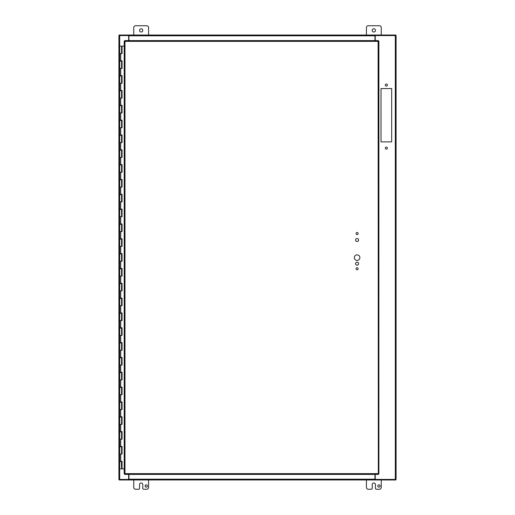 <?xml version="1.0" encoding="UTF-8"?>
<svg xmlns="http://www.w3.org/2000/svg" width="515" height="515" viewBox="0 0 515 515"><rect width="100%" height="100%" fill="white"/><g stroke="black" fill="none" stroke-linecap="round" stroke-linejoin="round"><path stroke-width="0.77" d="M391.683 141.863L381.016 141.863L381.016 88.554L391.683 88.554L391.683 141.863M387.389 148.114A1.043 1.043 0 0 1 385.825 149.015A1.043 1.043 0 0 1 385.825 147.213A1.043 1.043 0 0 1 387.389 148.114M387.389 85.078A1.043 1.043 0 0 1 385.825 85.979A1.043 1.043 0 0 1 385.825 84.177A1.043 1.043 0 0 1 387.389 85.078M375.229 40.582L375.229 35.567L396.087 35.567L396.087 479.433L375.229 479.433L375.229 474.418M128.647 474.418L128.647 479.433L118.914 479.433L118.914 35.567L128.647 35.567L128.647 40.582M133.745 35.02L133.745 27.604A1.854 1.854 0 0 1 135.6 25.75L146.724 25.75A1.854 1.854 0 0 1 148.578 27.604L148.578 35.02M139.539 30.385A1.622 1.622 0 0 1 141.973 28.982A1.622 1.622 0 0 1 141.973 31.788A1.622 1.622 0 0 1 139.539 30.385M366.423 35.02L366.423 27.604A1.854 1.854 0 0 1 368.277 25.75L379.401 25.75A1.854 1.854 0 0 1 381.255 27.604L381.255 35.02M372.216 30.385A1.622 1.622 0 0 1 374.65 28.982A1.622 1.622 0 0 1 374.65 31.788A1.622 1.622 0 0 1 372.216 30.385M377.772 485.999A1.159 1.159 0 0 1 379.516 484.995A1.159 1.159 0 0 1 379.516 487.01A1.159 1.159 0 0 1 377.772 485.999M381.255 479.98L381.255 487.396A1.854 1.854 0 0 1 379.401 489.25L376.388 489.25A0.927 0.927 0 0 1 375.461 488.323L375.461 484.615A1.622 1.622 0 0 0 373.839 482.993A1.622 1.622 0 0 0 372.216 484.615L372.216 488.323A0.927 0.927 0 0 1 371.289 489.25L368.277 489.25A1.854 1.854 0 0 1 366.423 487.396L366.423 479.98M145.095 485.999A1.159 1.159 0 0 1 146.839 484.995A1.159 1.159 0 0 1 146.839 487.01A1.159 1.159 0 0 1 145.095 485.999M148.578 479.98L148.578 487.396A1.854 1.854 0 0 1 146.724 489.25L143.711 489.25A0.927 0.927 0 0 1 142.784 488.323L142.784 484.615A1.622 1.622 0 0 0 141.162 482.993A1.622 1.622 0 0 0 139.539 484.615L139.539 488.323A0.927 0.927 0 0 1 138.612 489.25L135.6 489.25A1.854 1.854 0 0 1 133.745 487.396L133.745 479.98M121.572 46.144L122.055 46.144L122.055 53.56L119.718 53.56L121.572 53.56L121.572 46.144L119.718 46.144L119.718 60.828L122.055 60.828L122.055 68.392L119.718 68.392L121.572 68.392L121.572 61.124L119.718 61.124L119.718 75.66L122.055 75.66L122.055 83.224L119.718 83.224L121.572 83.224L121.572 75.956L119.718 75.956L119.718 90.492L122.055 90.492L122.055 98.056L119.718 98.056L121.572 98.056L121.572 90.788L119.718 90.788L119.718 105.324L122.055 105.324L122.055 112.888L119.718 112.888L121.572 112.888L121.572 105.62L119.718 105.62L119.718 120.156L122.055 120.156L122.055 127.72L119.718 127.72L121.572 127.72L121.572 120.452L119.718 120.452L119.718 134.988L122.055 134.988L122.055 142.552L119.718 142.552L121.572 142.552L121.572 135.284L119.718 135.284L119.718 149.82L122.055 149.82L122.055 157.384L119.718 157.384L121.572 157.384L121.572 150.116L119.718 150.116L119.718 164.652L122.055 164.652L122.055 172.216L119.718 172.216L121.572 172.216L121.572 164.948L119.718 164.948L119.718 179.484L122.055 179.484L122.055 187.048L119.718 187.048L121.572 187.048L121.572 179.78L119.718 179.78L119.718 194.316L122.055 194.316L122.055 201.88L119.718 201.88L121.572 201.88L121.572 194.612L119.718 194.612L119.718 209.148L122.055 209.148L122.055 216.712L119.718 216.712L121.572 216.712L121.572 209.444L119.718 209.444L119.718 223.98L122.055 223.98L122.055 231.544L119.718 231.544L121.572 231.544L121.572 224.276L119.718 224.276L119.718 238.812L122.055 238.812L122.055 246.376L119.718 246.376L121.572 246.376L121.572 239.108L119.718 239.108L119.718 253.644L122.055 253.644L122.055 261.208L119.718 261.208L121.572 261.208L121.572 253.94L119.718 253.94L119.718 268.476L122.055 268.476L122.055 276.04L119.718 276.04L121.572 276.04L121.572 268.772L119.718 268.772L119.718 283.308L122.055 283.308L122.055 290.872L119.718 290.872L121.572 290.872L121.572 283.604L119.718 283.604L119.718 298.14L122.055 298.14L122.055 305.704L119.718 305.704L121.572 305.704L121.572 298.436L119.718 298.436L119.718 312.972L122.055 312.972L122.055 320.536L119.718 320.536L121.572 320.536L121.572 313.268L119.718 313.268L119.718 327.804L122.055 327.804L122.055 335.368L119.718 335.368L121.572 335.368L121.572 328.1L119.718 328.1L119.718 342.636L122.055 342.636L122.055 350.2L119.718 350.2L121.572 350.2L121.572 342.932L119.718 342.932L119.718 357.468L122.055 357.468L122.055 365.032L119.718 365.032L121.572 365.032L121.572 357.764L119.718 357.764L119.718 372.3L122.055 372.3L122.055 379.864L119.718 379.864L121.572 379.864L121.572 372.596L119.718 372.596L119.718 387.132L122.055 387.132L122.055 394.696L119.718 394.696L121.572 394.696L121.572 387.428L119.718 387.428L119.718 401.964L122.055 401.964L122.055 409.528L119.718 409.528L121.572 409.528L121.572 402.26L119.718 402.26L119.718 416.796L122.055 416.796L122.055 424.36L119.718 424.36L121.572 424.36L121.572 417.092L119.718 417.092L119.718 431.628L122.055 431.628L122.055 439.192L119.718 439.192L121.572 439.192L121.572 431.924L119.718 431.924L119.718 446.46L122.055 446.46L122.055 454.024L119.718 454.024L121.572 454.024L121.572 446.756L119.718 446.756L119.718 461.292L122.055 461.292L122.055 468.856L124.192 468.856M121.978 60.828L121.398 61.124M121.978 75.66L121.398 75.956M121.978 90.492L121.398 90.788M121.978 105.324L121.398 105.62M121.978 120.156L121.398 120.452M121.978 134.988L121.398 135.284M121.978 149.82L121.398 150.116M121.978 164.652L121.398 164.948M121.978 179.484L121.398 179.78M121.978 194.316L121.398 194.612M121.978 209.148L121.398 209.444M121.978 223.98L121.398 224.276M121.978 238.812L121.398 239.108M121.978 253.644L121.398 253.94M121.978 268.476L121.398 268.772M121.978 283.308L121.398 283.604M121.978 298.14L121.398 298.436M121.978 312.972L121.398 313.268M121.978 327.804L121.398 328.1M121.978 342.636L121.398 342.932M121.978 357.468L121.398 357.764M121.978 372.3L121.398 372.596M121.978 387.132L121.398 387.428M121.978 401.964L121.398 402.26M121.978 416.796L121.398 417.092M121.978 431.628L121.398 431.924M121.978 446.46L121.398 446.756M121.978 461.292L119.718 461.588L119.718 468.856L122.016 468.856L122.016 461.292M121.398 461.588L121.572 468.856M122.016 53.56L122.016 46.144M122.016 68.392L122.016 60.828M122.016 83.224L122.016 75.66M122.016 98.056L122.016 90.492M122.016 112.888L122.016 105.324M122.016 127.72L122.016 120.156M122.016 142.552L122.016 134.988M122.016 157.384L122.016 149.82M122.016 172.216L122.016 164.652M122.016 187.048L122.016 179.484M122.016 201.88L122.016 194.316M122.016 216.712L122.016 209.148M122.016 231.544L122.016 223.98M122.016 246.376L122.016 238.812M122.016 261.208L122.016 253.644M122.016 276.04L122.016 268.476M122.016 290.872L122.016 283.308M122.016 305.704L122.016 298.14M122.016 320.536L122.016 312.972M122.016 335.368L122.016 327.804M122.016 350.2L122.016 342.636M122.016 365.032L122.016 357.468M122.016 379.864L122.016 372.3M122.016 394.696L122.016 387.132M122.016 409.528L122.016 401.964M122.016 424.36L122.016 416.796M122.016 439.192L122.016 431.628M122.016 454.024L122.016 446.46M124.192 46.144L122.055 46.144M359.882 257.642A2.781 2.781 0 0 1 355.71 260.049A2.781 2.781 0 0 1 355.71 255.234A2.781 2.781 0 0 1 359.882 257.642M358.607 240.029A1.506 1.506 0 0 1 356.348 241.329A1.506 1.506 0 0 1 356.348 238.722A1.506 1.506 0 0 1 358.607 240.029M358.607 263.667A1.506 1.506 0 0 1 356.348 264.974A1.506 1.506 0 0 1 356.348 262.367A1.506 1.506 0 0 1 358.607 263.667M358.144 233.54A1.043 1.043 0 0 1 356.58 234.441A1.043 1.043 0 0 1 356.58 232.638A1.043 1.043 0 0 1 358.144 233.54M358.144 268.766A1.043 1.043 0 0 1 356.58 269.667A1.043 1.043 0 0 1 356.58 267.864A1.043 1.043 0 0 1 358.144 268.766M378.332 474.418L378.107 41.361L124.978 41.361L124.978 473.639L378.107 473.639L378.332 474.418L124.746 474.418L124.978 473.639L124.192 473.864L124.192 41.136L124.978 41.361L124.746 40.582L378.332 40.582L378.107 41.361L378.885 41.136L378.885 473.864L378.107 473.639L378.885 473.864M378.332 40.582L378.107 41.361L378.885 41.136M124.192 41.136L124.978 41.361L124.746 40.582M124.746 474.418L124.978 473.639L124.192 473.864M128.647 35.567L128.924 35.02L374.952 35.02L374.952 40.582M119.19 35.567L119.19 35.02L128.924 35.02L128.924 40.582M395.81 35.567L395.81 35.02L374.959 35.02L375.229 35.567M374.952 474.418L374.952 479.201L128.924 479.201L128.924 479.98L128.647 479.433M375.229 479.433L374.959 479.98L374.952 479.201M128.924 474.418L128.924 479.201M395.81 479.433L395.81 479.98L119.19 479.98L119.19 479.433M395.308 35.567L395.308 479.433M119.692 479.433L119.692 35.567M120.729 53.56L120.729 60.828M120.729 68.392L120.729 75.66M120.729 83.224L120.729 90.492M120.729 98.056L120.729 105.324M120.729 112.888L120.729 120.156M120.729 127.72L120.729 134.988M120.729 142.552L120.729 149.82M120.729 157.384L120.729 164.652M120.729 172.216L120.729 179.484M120.729 187.048L120.729 194.316M120.729 201.88L120.729 209.148M120.729 216.712L120.729 223.98M120.729 231.544L120.729 238.812M120.729 246.376L120.729 253.644M120.729 261.208L120.729 268.476M120.729 276.04L120.729 283.308M120.729 290.872L120.729 298.14M120.729 305.704L120.729 312.972M120.729 320.536L120.729 327.804M120.729 335.368L120.729 342.636M120.729 350.2L120.729 357.468M120.729 365.032L120.729 372.3M120.729 379.864L120.729 387.132M120.729 394.696L120.729 401.964M120.729 409.528L120.729 416.796M120.729 424.36L120.729 431.628M120.729 439.192L120.729 446.46M120.729 454.024L120.729 461.292M128.924 35.799L374.952 35.799"/></g></svg>
